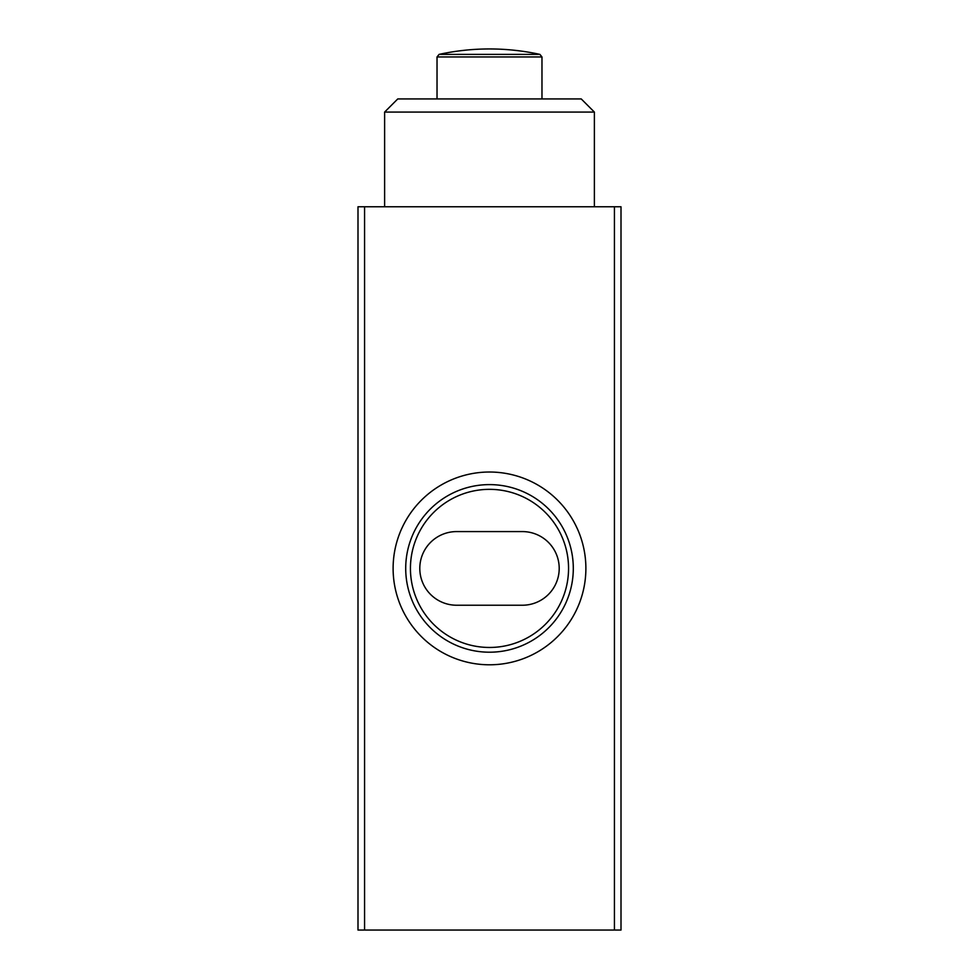 <?xml version="1.0" encoding="UTF-8"?>
<svg xmlns="http://www.w3.org/2000/svg" width="979" height="979" viewBox="0 0 979 979"><rect width="100%" height="100%" fill="white"/><g stroke="black" fill="none" stroke-linecap="round" stroke-linejoin="round"><path stroke-width="1.47" d="M614.433 206.765L357.996 206.765L357.996 930.05L621.004 930.05L621.004 206.765L614.433 206.765L614.433 930.05M585.883 568.407A96.383 96.383 0 0 0 441.309 484.935A96.383 96.383 0 0 0 441.309 651.879A96.383 96.383 0 0 0 585.883 568.407M568.554 568.407A79.054 79.054 0 0 0 449.973 499.939A79.054 79.054 0 0 0 449.973 636.876A79.054 79.054 0 0 0 568.554 568.407M456.618 531.585A36.823 36.823 0 0 0 419.795 568.407A36.823 36.823 0 0 0 456.618 605.23L522.382 605.23A36.823 36.823 0 0 0 559.205 568.407A36.823 36.823 0 0 0 522.382 531.585L456.618 531.585M573.302 568.407A83.802 83.802 0 0 0 447.599 495.839A83.802 83.802 0 0 0 447.599 640.976A83.802 83.802 0 0 0 573.302 568.407M384.625 112.071L397.768 98.928L581.232 98.928L594.375 112.071L384.625 112.071L384.625 206.765M439.094 54.383A236.71 236.71 0 0 1 539.906 54.383L439.094 54.383L437.026 56.953L437.026 98.928M364.567 206.765L364.567 930.05M539.906 54.383L541.974 56.953L437.026 56.953M594.375 112.071L594.375 206.765M541.974 56.953L541.974 98.928"/></g></svg>
